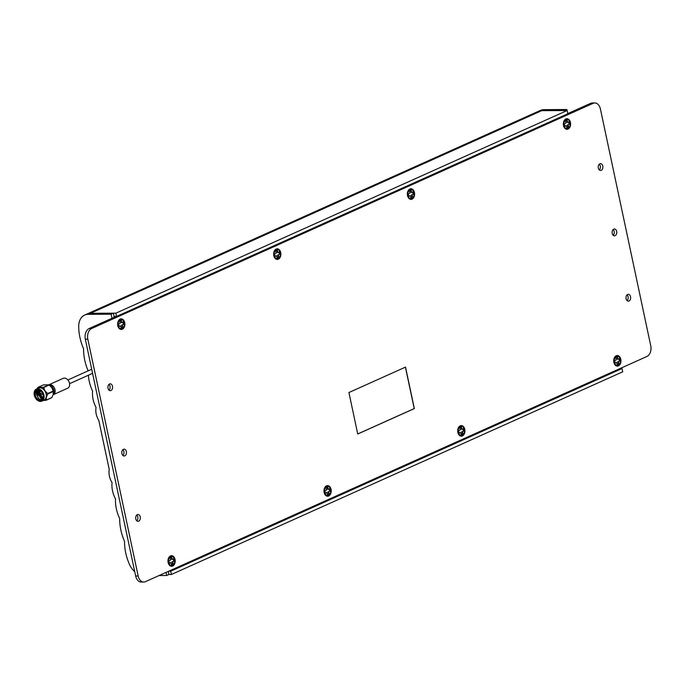 <?xml version="1.0" encoding="UTF-8"?>
<svg xmlns="http://www.w3.org/2000/svg" width="685" height="685" viewBox="0 0 685 685"><rect width="100%" height="100%" fill="white"/><g stroke="black" fill="none" stroke-linecap="round" stroke-linejoin="round"><path stroke-width="1.03" d="M567.111 110.508L566.897 109.523L543.941 109.66A17.082 11.936 -114.2 0 0 540.414 110.405L538.187 111.407A17.082 11.936 65.8 0 1 541.715 110.662A17.082 11.936 -114.2 0 0 538.187 111.407L86.884 314.072A17.082 11.936 65.8 0 1 90.411 313.319L115.868 313.173L116.561 316.436L114.061 316.453M168.69 571.221L170.711 571.213L171.404 574.475L168.912 574.492L166.686 575.494L159.083 575.537M566.897 109.523L564.671 110.525L541.715 110.662L567.163 110.508L567.865 113.77L116.561 316.436M619.994 368.564L622.014 368.547L622.708 371.818L171.404 574.475M622.014 368.547L170.711 571.213M567.163 110.508L115.868 313.173M88.134 370.859A42.701 29.849 65.8 0 1 83.57 348.691A42.701 29.849 65.8 0 1 78.706 326.368A17.082 11.936 65.8 0 1 84.657 315.074A17.082 11.936 65.8 0 1 88.185 314.321L111.141 314.184L113.367 313.182L114.241 317.266M111.141 314.184L112.006 318.268M166.027 572.42L166.686 575.494M168.262 571.418L168.912 574.492M84.657 315.074L86.884 314.072A17.082 11.936 65.8 0 1 90.411 313.319L113.367 313.182M134.757 571.735A17.082 11.936 65.8 0 1 129.157 563.729A42.701 29.849 65.8 0 1 124.533 541.407A42.701 29.849 65.8 0 1 119.678 518.545A31.604 22.091 65.8 0 1 115.508 498.945A22.203 15.524 65.8 0 1 112.04 482.608A14.522 10.147 65.8 0 1 109.257 469.55L98.845 420.547A14.522 10.147 65.8 0 1 96.071 407.489A22.203 15.524 65.8 0 1 92.595 391.152A31.604 22.091 65.8 0 1 88.442 375.209M621.963 368.547L621.792 367.759M122.187 328.577A4.615 3.151 -90.3 0 1 119.575 328.055A4.615 3.151 -90.3 0 1 119.524 320.297A4.615 3.151 -90.3 0 1 120.32 319.758A4.615 3.151 -90.3 0 1 124.259 322.815A4.615 3.151 -90.3 0 1 122.187 328.577M119.01 326.265L120.68 325.795L119.07 326.514L118.539 324.022L120.149 323.294L119.635 320.871L121.305 320.118L121.827 322.541L121.202 322.549L120.74 320.375M121.733 325.041L123.968 324.313L121.733 325.041L122.247 327.473L121.142 327.961M121.827 322.541L123.437 321.822L123.968 324.313M122.872 322.078L123.343 324.322M120.68 325.795L121.202 328.218L122.247 327.473M122.872 327.464L122.358 325.041M278.196 258.519A4.615 3.151 -90.3 0 1 275.584 258.005A4.615 3.151 -90.3 0 1 275.533 250.239A4.615 3.151 -90.3 0 1 276.32 249.7A4.615 3.151 -90.3 0 1 280.268 252.756A4.615 3.151 -90.3 0 1 278.196 258.519M275.019 256.207L276.689 255.736L275.07 256.464L274.539 253.964L276.158 253.236L275.644 250.813L277.314 250.059L277.827 252.491L277.202 252.491L276.74 250.316M277.733 254.991L279.977 254.255L277.733 254.991L278.256 257.414L277.151 257.911M277.827 252.491L279.446 251.763L279.977 254.255M278.872 252.02L279.352 254.263M276.689 255.736L277.202 258.159L278.256 257.414M278.872 257.414L278.358 254.983M411.916 198.47A4.615 3.151 -90.3 0 1 409.296 197.956A4.615 3.151 -90.3 0 1 409.253 190.19A4.615 3.151 -90.3 0 1 410.041 189.651A4.615 3.151 -90.3 0 1 413.988 192.716A4.615 3.151 -90.3 0 1 411.916 198.47M408.739 196.158L410.409 195.687L408.791 196.415L408.26 193.915L409.878 193.187L409.365 190.764L411.034 190.01L411.548 192.442L410.923 192.442L410.461 190.267M411.454 194.942L413.697 194.215L411.454 194.942L411.976 197.366L410.872 197.862M411.548 192.442L413.166 191.714L413.697 194.215M412.593 191.971L413.072 194.215M410.409 195.687L410.923 198.111L411.976 197.366M412.593 197.366L412.079 194.934M567.925 128.42A4.615 3.151 -90.3 0 1 565.305 127.898A4.615 3.151 -90.3 0 1 565.262 120.14A4.615 3.151 -90.3 0 1 566.05 119.601A4.615 3.151 -90.3 0 1 569.997 122.658A4.615 3.151 -90.3 0 1 567.925 128.42M564.748 126.1L566.418 125.629L564.8 126.357L564.269 123.857L565.887 123.137L565.365 120.706L567.043 119.961L567.557 122.384L566.932 122.384L566.469 120.209M567.463 124.884L569.697 124.156L567.463 124.884L567.976 127.307L566.88 127.804M567.557 122.384L569.167 121.656L569.697 124.156M568.601 121.913L569.081 124.156M566.418 125.629L566.932 128.061L567.976 127.307M568.601 127.307L568.088 124.884M618.255 365.225A4.615 3.151 -90.3 0 1 615.644 364.711A4.615 3.151 -90.3 0 1 615.592 356.945A4.615 3.151 -90.3 0 1 616.38 356.405A4.615 3.151 -90.3 0 1 620.327 359.462A4.615 3.151 -90.3 0 1 618.255 365.225M615.079 362.913L616.748 362.442L615.13 363.17L614.599 360.67L616.217 359.942L615.704 357.519L617.373 356.765L617.887 359.197L617.271 359.197L616.808 357.022M617.801 361.697L620.036 360.961L617.801 361.697L618.315 364.12L617.211 364.617M617.887 359.197L619.505 358.469L620.036 360.961M618.94 358.726L619.411 360.969M616.748 362.442L617.262 364.865L618.315 364.12M618.94 364.12L618.418 361.689M462.255 435.283A4.615 3.151 -90.3 0 1 459.635 434.761A4.615 3.151 -90.3 0 1 459.592 427.003A4.615 3.151 -90.3 0 1 460.38 426.464A4.615 3.151 -90.3 0 1 464.327 429.521A4.615 3.151 -90.3 0 1 462.255 435.283M459.078 432.971L460.748 432.5L459.13 433.22L458.599 430.728L460.217 430L459.695 427.577L461.373 426.823L461.887 429.247L461.262 429.255L460.799 427.08M461.793 431.747L464.028 431.019L461.793 431.747L462.306 434.179L461.202 434.675M461.887 429.247L463.497 428.527L464.028 431.019M462.932 428.784L463.411 431.028M460.748 432.5L461.262 434.924L462.306 434.179M462.932 434.17L462.418 431.747M328.535 495.332A4.615 3.151 -90.3 0 1 325.914 494.81A4.615 3.151 -90.3 0 1 325.872 487.052A4.615 3.151 -90.3 0 1 326.659 486.513A4.615 3.151 -90.3 0 1 330.607 489.569A4.615 3.151 -90.3 0 1 328.535 495.332M325.358 493.02L327.028 492.549L325.409 493.269L324.878 490.777L326.497 490.049L325.974 487.626L327.653 486.872L328.166 489.296L327.541 489.304L327.079 487.129M328.072 491.796L330.316 491.068L328.072 491.796L328.586 494.228L327.49 494.716M328.166 489.296L329.785 488.576L330.316 491.068M329.211 488.825L329.69 491.076M327.028 492.549L327.541 494.972L328.586 494.228M329.211 494.219L328.697 491.796M172.526 565.39A4.615 3.151 -90.3 0 1 169.914 564.868A4.615 3.151 -90.3 0 1 169.863 557.111A4.615 3.151 -90.3 0 1 170.651 556.571A4.615 3.151 -90.3 0 1 174.598 559.628A4.615 3.151 -90.3 0 1 172.526 565.39M169.349 563.079L171.019 562.599L169.4 563.327L168.87 560.827L170.488 560.107L169.974 557.676L171.644 556.931L172.158 559.354L171.533 559.362L171.07 557.188M172.063 561.854L174.307 561.126L172.063 561.854L172.586 564.277L171.481 564.774M172.158 559.354L173.776 558.626L174.307 561.126M173.202 558.883L173.682 561.126M171.019 562.599L171.533 565.031L172.586 564.277M173.202 564.277L172.689 561.854M135.793 518.905A3.416 2.338 -90.3 0 1 138.002 514.495A3.416 2.338 -90.3 0 1 140.245 516.91A3.416 2.338 -90.3 0 1 138.045 521.328A3.416 2.338 -90.3 0 1 135.793 518.905M136.76 515.026A3.416 2.338 -90.3 0 1 137.754 516.918A3.416 2.338 -90.3 0 1 136.794 520.805M108.024 388.258A3.416 2.338 -90.3 0 1 110.225 383.84A3.416 2.338 -90.3 0 1 112.477 386.254A3.416 2.338 -90.3 0 1 110.268 390.673A3.416 2.338 -90.3 0 1 108.024 388.258M108.983 384.371A3.416 2.338 -90.3 0 1 109.985 386.272A3.416 2.338 -90.3 0 1 109.018 390.15M598.322 168.082A3.416 2.338 -90.3 0 1 600.531 163.664A3.416 2.338 -90.3 0 1 602.783 166.078A3.416 2.338 -90.3 0 1 600.574 170.496A3.416 2.338 -90.3 0 1 598.322 168.082M599.289 164.194A3.416 2.338 -90.3 0 1 600.291 166.095A3.416 2.338 -90.3 0 1 599.324 169.974M612.21 233.405A3.416 2.338 -90.3 0 1 614.419 228.987A3.416 2.338 -90.3 0 1 616.671 231.402A3.416 2.338 -90.3 0 1 614.462 235.82A3.416 2.338 -90.3 0 1 612.21 233.405M613.178 229.526A3.416 2.338 -90.3 0 1 614.171 231.419A3.416 2.338 -90.3 0 1 613.212 235.297M626.099 298.728A3.416 2.338 -90.3 0 1 628.308 294.319A3.416 2.338 -90.3 0 1 630.551 296.733A3.416 2.338 -90.3 0 1 628.342 301.152A3.416 2.338 -90.3 0 1 626.099 298.728M627.058 294.85A3.416 2.338 -90.3 0 1 628.059 296.742A3.416 2.338 -90.3 0 1 627.092 300.629M121.904 453.581A3.416 2.338 -90.3 0 1 124.113 449.163A3.416 2.338 -90.3 0 1 126.365 451.578A3.416 2.338 -90.3 0 1 124.156 455.996A3.416 2.338 -90.3 0 1 121.904 453.581M122.872 449.703A3.416 2.338 -90.3 0 1 123.865 451.595A3.416 2.338 -90.3 0 1 122.906 455.474M457.863 432.423A5.292 3.622 -90.3 0 1 457.914 429.024A5.292 3.622 -90.3 0 1 461.407 425.582A5.292 3.622 -90.3 0 1 464.772 429.324A5.292 3.622 -90.3 0 1 462.503 435.883A5.292 3.622 -90.3 0 1 457.94 432.757A5.292 3.622 -90.3 0 1 457.863 432.423M407.524 195.61A5.292 3.622 -90.3 0 1 407.584 192.22A5.292 3.622 -90.3 0 1 411.068 188.769A5.292 3.622 -90.3 0 1 414.434 192.511A5.292 3.622 -90.3 0 1 412.173 199.07A5.292 3.622 -90.3 0 1 407.601 195.953A5.292 3.622 -90.3 0 1 407.524 195.61M273.803 255.659A5.292 3.622 -90.3 0 1 273.863 252.268A5.292 3.622 -90.3 0 1 277.348 248.818A5.292 3.622 -90.3 0 1 280.713 252.559A5.292 3.622 -90.3 0 1 278.452 259.118A5.292 3.622 -90.3 0 1 273.889 256.002A5.292 3.622 -90.3 0 1 273.803 255.659M324.142 492.472A5.292 3.622 -90.3 0 1 324.202 489.073A5.292 3.622 -90.3 0 1 327.687 485.631A5.292 3.622 -90.3 0 1 331.052 489.373A5.292 3.622 -90.3 0 1 328.783 495.931A5.292 3.622 -90.3 0 1 324.219 492.806A5.292 3.622 -90.3 0 1 324.142 492.472M168.133 562.531A5.292 3.622 -90.3 0 1 168.193 559.131A5.292 3.622 -90.3 0 1 171.678 555.689A5.292 3.622 -90.3 0 1 175.043 559.431A5.292 3.622 -90.3 0 1 172.783 565.99A5.292 3.622 -90.3 0 1 168.219 562.865A5.292 3.622 -90.3 0 1 168.133 562.531M117.803 325.717A5.292 3.622 -90.3 0 1 117.854 322.318A5.292 3.622 -90.3 0 1 121.339 318.876A5.292 3.622 -90.3 0 1 124.704 322.618A5.292 3.622 -90.3 0 1 122.444 329.177A5.292 3.622 -90.3 0 1 117.88 326.051A5.292 3.622 -90.3 0 1 117.803 325.717M613.863 362.365A5.292 3.622 -90.3 0 1 613.923 358.974A5.292 3.622 -90.3 0 1 617.408 355.524A5.292 3.622 -90.3 0 1 620.773 359.265A5.292 3.622 -90.3 0 1 618.512 365.824A5.292 3.622 -90.3 0 1 613.948 362.707A5.292 3.622 -90.3 0 1 613.863 362.365M563.532 125.56A5.292 3.622 -90.3 0 1 563.584 122.161A5.292 3.622 -90.3 0 1 567.077 118.71A5.292 3.622 -90.3 0 1 570.442 122.452A5.292 3.622 -90.3 0 1 568.173 129.011A5.292 3.622 -90.3 0 1 563.609 125.894A5.292 3.622 -90.3 0 1 563.532 125.56M348.913 392.522L357.733 434.007L414.339 408.585L405.52 367.1L348.913 392.522M87.826 339.178L138.156 575.991A8.537 5.84 89.7 0 0 143.781 582.027A8.537 5.84 89.7 0 0 145.468 581.651L646.914 356.474A8.537 5.84 89.7 0 0 650.75 345.805L600.411 108.992A8.537 5.84 89.7 0 0 594.794 102.955A8.537 5.84 89.7 0 0 593.107 103.332L91.662 328.509A8.537 5.84 89.7 0 0 87.826 339.178L85.325 339.195L135.664 576.008A8.537 5.84 89.7 0 0 141.29 582.044L143.781 582.027M116.082 316.436L89.161 328.526A8.537 5.84 89.7 0 0 85.325 339.195M594.794 102.955L592.294 102.973A8.537 5.84 89.7 0 0 590.616 103.349L567.822 113.582M357.724 433.956L414.219 408.585L405.409 367.151M53.139 390.57A5.42 3.793 65.8 0 1 53.147 390.596A5.42 3.793 65.8 0 0 51.812 387.633M43.078 400.579A6.781 4.735 -114.2 0 0 46.315 397.334L46.34 400.04A7.698 5.386 65.8 0 1 46.101 400.263L51.615 397.788A7.698 5.386 -114.2 0 0 51.855 397.565L53.259 394.217L53.233 391.503A7.698 5.386 -114.2 0 0 53.19 391.289A7.698 5.386 -114.2 0 0 53.139 391.075L51.88 387.736A6.781 4.735 65.8 0 1 53.233 390.972A6.781 4.735 65.8 0 1 53.421 392.942A6.781 4.735 65.8 0 1 53.413 393.002M53.139 391.075L47.633 393.541A7.698 5.386 65.8 0 1 47.685 393.764A7.698 5.386 65.8 0 1 47.727 393.978L46.315 397.334A6.781 4.735 -114.2 0 0 44.936 390.852A6.781 4.735 -114.2 0 0 39.961 387.633A6.781 4.735 -114.2 0 0 37.666 388.523M34.447 395.707A6.602 4.615 65.8 0 1 34.301 395.142A6.602 4.615 65.8 0 1 36.425 389.089L38.634 388.087A6.602 4.615 65.8 0 1 46.16 394.089A6.602 4.615 65.8 0 1 44.045 400.143L41.836 401.136A6.602 4.615 65.8 0 1 35.569 398.216M34.712 395.202A5.857 4.093 65.8 0 1 36.75 389.765A5.857 4.093 65.8 0 1 42.127 392.402A5.857 4.093 65.8 0 1 43.146 394.663A5.857 4.093 65.8 0 1 43.258 395.151A5.857 4.093 65.8 0 1 40.175 400.776A5.857 4.093 65.8 0 1 34.712 395.202M42.153 392.445A5.42 3.793 -114.2 0 0 37.05 390.099A5.42 3.793 -114.2 0 0 35.312 395.074A5.42 3.793 -114.2 0 0 41.494 399.997A5.42 3.793 -114.2 0 0 43.232 395.022A5.42 3.793 -114.2 0 0 43.129 394.62M42.025 399.672A5.42 3.793 -114.2 0 1 38.351 398.19L36.536 394.517L36.964 390.904M37.641 389.911A5.42 3.793 -114.2 0 0 36.442 394.56L37.975 389.868M42.624 398.482L41.699 397.994L38.899 393.455M42.11 398.995L40.817 398.396L38.009 393.858M42.282 398.978L40.912 398.353L38.112 393.815M38.351 398.19L36.93 394.457L38.137 390.758L37.418 393.61L39.096 390.039M37.418 393.61L37.495 394.337L42.77 398.833M39.473 394.569L40.064 393.858A0.805 0.565 65.8 0 1 40.869 395.211A0.805 0.565 65.8 0 1 40.689 395.245L39.473 394.569L39.756 395.211M40.869 395.211L42.427 394.509A0.805 0.565 -114.2 0 0 41.768 393.044L40.209 393.747M51.024 386.614A4.564 3.194 65.8 0 1 53.267 390.236A4.564 3.194 65.8 0 1 53.379 391.863M53.276 394.697A5.42 3.793 -114.2 0 0 55.014 389.731A5.42 3.793 -114.2 0 0 54.903 389.277A5.42 3.793 -114.2 0 0 53.969 387.188A5.42 3.793 -114.2 0 0 48.832 384.807L63.285 378.317A5.42 3.793 -114.2 0 1 69.468 383.24A5.42 3.793 -114.2 0 1 67.729 388.215L53.276 394.697M53.224 394.346A5.42 3.793 -114.2 0 0 53.892 390.236A5.42 3.793 -114.2 0 0 49.277 385.098A5.42 3.793 -114.2 0 1 53.892 390.236A5.42 3.793 -114.2 0 1 53.224 394.346M39.148 390.013L38.137 390.758M42.984 398.43L40.672 397.874L38.291 393.986L39.199 390.116L38.189 394.029L40.569 397.916L42.975 398.447M43.104 398.131L41.46 397.523L39.507 395.048M39.422 394.834L39.661 390.202M43.241 397.66L42.693 397.437M43.087 398.182L41.357 397.565L38.977 393.678L39.61 390.176M43.223 397.728L42.427 397.394M37.144 388.763L37.769 387.547A7.698 5.386 65.8 0 1 38.009 387.325L43.352 387.299A7.698 5.386 65.8 0 1 43.677 387.513L44.936 390.852L47.633 393.541M46.101 400.263L42.718 400.597M43.677 387.513L49.183 385.038A7.698 5.386 -114.2 0 0 48.858 384.824L43.352 387.299M48.858 384.824L43.523 384.859L38.009 387.325M51.855 397.565L46.34 400.04M47.727 393.978L53.233 391.503M50.133 385.775A6.781 4.735 65.8 0 1 50.236 385.869A6.781 4.735 65.8 0 1 51.88 387.736L49.183 385.038M53.413 392.385A4.709 3.288 -114.2 0 0 53.37 390.236A4.709 3.288 -114.2 0 0 50.656 386.246M543.941 109.66L88.185 314.321M89.161 328.526L91.662 328.509M590.616 103.349L593.107 103.332M135.664 576.008L138.156 575.991M43.951 395.082A6.602 4.615 65.8 0 1 41.836 401.136C38.351 401.907 35.825 399.929 34.25 395.185C33.745 392.171 34.473 390.142 36.425 389.089A6.602 4.615 65.8 0 1 43.951 395.082M34.319 395.202A6.388 4.47 -114.2 0 0 40.287 401.282A6.388 4.47 -114.2 0 0 43.652 395.142A6.388 4.47 -114.2 0 0 37.684 389.063A6.388 4.47 -114.2 0 0 34.319 395.202M39.867 395.211L43.283 397.437A3.904 2.731 65.8 0 1 40.132 395.536M39.473 394.072A3.904 2.731 65.8 0 1 39.387 393.729A3.904 2.731 65.8 0 1 40.158 390.459M40.321 390.561A3.69 2.577 -114.2 0 0 39.405 393.789A3.69 2.577 -114.2 0 0 39.584 394.432M39.935 395.219A3.69 2.577 -114.2 0 0 43.318 397.24M118.068 326.659L119.575 328.055M118.043 321.71L119.524 320.297M274.077 256.61L275.584 258.005M274.043 251.652L275.533 250.239M407.798 196.561L409.296 197.956M407.763 191.603L409.253 190.19M563.798 126.502L565.305 127.898M563.772 121.553L565.262 120.14M614.137 363.315L615.644 364.711M614.111 358.358L615.592 356.945M458.128 433.365L459.635 434.761M458.102 428.416L459.592 427.003M324.407 493.414L325.914 494.81M324.382 488.465L325.872 487.052M168.407 563.472L169.914 564.868M168.373 558.523L169.863 557.111M69.545 383.694L92.586 373.351M67.866 379.961L91.722 369.249M39.542 394.492L40.638 390.15"/></g></svg>
